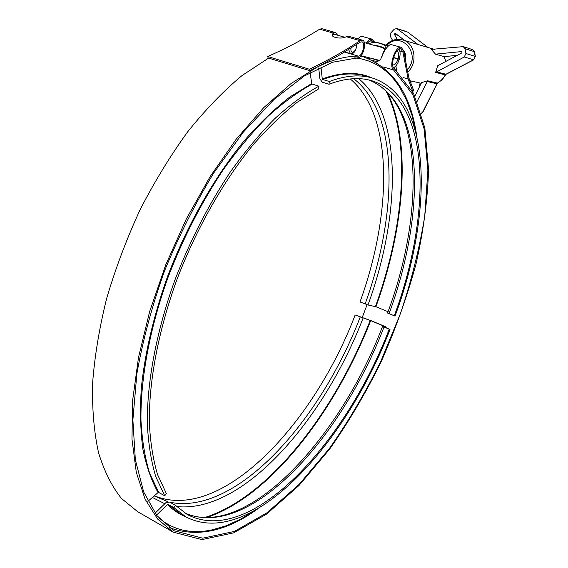 <?xml version="1.0" encoding="UTF-8"?>
<svg xmlns="http://www.w3.org/2000/svg" width="568" height="568" viewBox="0 0 568 568"><rect width="100%" height="100%" fill="white"/><g stroke="black" fill="none" stroke-linecap="round" stroke-linejoin="round"><path stroke-width="0.85" d="M344.954 52.022L344.464 52.093M362.391 40.165C367.354 41.145 363.08 58.05 357.961 57.773L332.5 62.267L304.157 76.076L273.989 99.478L243.331 132.117L213.781 172.913C195.101 203.614 178.664 236.345 164.457 271.113C151.954 306.223 142.76 340.438 136.867 373.758L132.884 419.937L135.347 459.796L143.654 491.945L156.924 515.659L174.163 530.782L202.684 538.187L234.335 531.442L267.024 512.762L299.123 484.405L329.383 448.507C348.361 421.548 365.494 392.516 380.787 361.418L400.497 313.437C411.438 280.706 419.518 248.294 424.729 216.216L427.889 170.336L424.147 128.95L412.865 94.551L393.603 69.985C388.299 66.57 395.562 45.042 401.271 47.35L403.685 50.964L408.903 77.972L413.61 90.347L412.801 91.597L408.158 79.016L402.918 52.022L400.823 48.898C395.882 46.895 389.584 65.533 394.178 68.508L413.532 93.308L424.85 127.977L428.577 169.647C427.605 199.986 423.387 231.566 415.925 264.404C406.858 297.384 395.257 329.866 381.121 361.844C365.735 393.113 348.503 422.301 329.412 449.409L298.967 485.512L266.669 514.033L233.76 532.827L201.896 539.6L173.176 532.131L157.577 519.003L145.039 499.052L136.292 472.32L131.975 439.185L132.621 400.447L138.521 357.336L149.682 311.449L165.799 264.702L186.24 219.113L210.096 176.662L236.281 139.096L263.609 107.771L290.951 83.61L317.271 67.038L339.139 55.238L360.105 42.224L361.922 41.819C365.991 42.621 362.427 56.488 358.266 56.125C345.834 56.076 332.173 59.711 317.271 67.038L309.808 70.666L309.39 69.232C327.161 60.847 344.08 51.319 360.155 40.662L362.391 40.165L348.461 36.224L346.182 36.707C342.014 39.405 330.988 37.68 332.181 34.499L333.601 32.837L335.532 32.568L337.605 35.209M335.929 34.733L335.084 34.201L333.224 34.584L332.266 35.393M335.532 32.568L321.971 28.727L319.663 29.188C303.227 39.44 285.903 48.557 267.691 56.523L268.16 57.943L309.808 70.666M309.39 69.232L267.691 56.523M401.271 47.35L390.621 44.439C386.893 46.32 383.528 51.44 380.51 59.796L376.059 62.281M365.771 57.567L365.132 56.757M366.19 43.161C367.83 40.434 369.676 39.093 371.728 39.128L371.699 40.754L369.228 41.308L367.07 43.402M367.411 57.332L369.938 59.186M372.501 60.371C375.988 61.805 378.792 61.408 380.915 59.171M372.913 41.443L371.699 40.754M395.903 65.867L396.57 70.546M371.728 39.128L374.39 41.862M408.158 79.016L403.358 77.603M268.614 58.085L241.968 75.601C223.735 90.773 205.737 109.39 187.965 131.442C170.656 155.234 154.709 181.298 140.14 209.635C126.671 238.801 115.496 268.444 106.621 298.555C99.244 328.368 94.558 356.789 92.556 383.819C92.087 409.578 94.096 432.61 98.583 452.909C104.334 471.39 111.96 486.57 121.445 498.448L137.577 511.64L173.176 532.131M367.07 304.732L362.164 317.697M372.21 39.185L361.972 36.387L359.934 36.991L357.819 38.872M395.974 66.342L394.185 67.351M381.135 43.764L385.779 45.823M393.51 57.702L399.24 59.349C397.749 63.914 395.825 66.683 393.468 67.663M398.935 49.182C400.369 51.227 400.497 54.528 399.311 59.093L393.574 57.474M368.994 43.928C374.305 40.044 387.199 44.751 385.743 46.839L382.449 54.599L381.824 57.396M394.646 57.943L393.525 57.645M393.539 57.588L394.639 57.879M399.24 59.349L393.496 57.73M398.019 59.029C396.62 63.055 394.966 65.008 393.063 64.894L392.658 64.695M396.627 51.276L397.082 51.326C398.729 52.22 399.063 54.705 398.09 58.774M380.61 46.654L384.806 48.947M379.254 46.746L380.319 46.576M379.346 60.513L376.52 60.08L375.725 59.427M371.039 58.241L378.87 60.748M384.848 48.855C383.279 47.123 379.552 45.909 373.687 45.22M384.003 327.047L382.555 326.344L384.075 326.209L370.691 320.622L355.142 314.977L371.515 320.835L384.877 326.415L386.311 327.111L384.571 327.14L390.01 329.426L384.003 327.047C341.659 437.914 249.189 541.261 184.692 512.961M156.512 515.133L167.446 504.49L168.078 504.377L173.971 507.685L175.476 505.35L169.583 502.048L165.813 502.751L155.064 513.209M154.354 495.765C221.477 523.412 313.912 423.629 355.142 314.977M173.971 507.685L185.828 516.859C250.389 550.435 346.487 443.537 390.01 329.426M175.476 505.35L187.412 514.615C251.099 547.715 346.125 442.181 389.201 329.227M320.948 66.875L322.269 78.924L322.674 79.47L329.312 81.515L328.993 84.256L322.361 82.211L319.905 78.931L318.698 67.94M329.312 81.515C345.791 75.381 360.297 74.28 372.835 78.192C433.462 98.356 432.731 214.881 395.058 316.071L387.603 313.039M388.05 311.718L375.917 306.741L367.993 304.981L360.02 301.949C391.813 214.406 394.32 116.22 350.3 78.945M394.206 315.993C431.474 215.854 432.085 100.806 372.31 80.897C359.842 76.985 345.401 78.107 328.993 84.256M147.857 501.374L158.067 492.562L158.728 492.456L164.713 495.8L166.367 493.556L157.57 474.607C153.069 459.576 150.314 442.224 149.32 422.542C148.887 381.497 158.309 330.938 176.747 280.038C196.045 229.273 223.281 181.327 252.831 145.167C267.72 128.119 282.544 113.799 297.298 102.212L318.683 88.878L318.882 86.158C304.59 94.075 289.886 104.902 274.77 118.641C259.59 133.998 244.723 151.855 230.154 172.218C208.499 204.785 190.131 240.598 175.036 279.669C156.356 331.258 146.849 382.491 147.332 424.026C148.369 443.942 151.18 461.493 155.767 476.673L164.713 495.8M310.064 72.519L311.768 83.524L312.194 84.071L318.882 86.158M397.231 39.355L394.355 34.194L395.221 33.249L404.757 40.52M394.355 34.194L397.863 35.266M392.595 40.442L390.401 36.501L390.898 32.837L394.128 29.309L396.727 28.499L417.941 44.453M432.092 49.608L431.318 49.373L435.493 54.145L461.748 51.553L461.997 52.838L437.658 65.76L435.628 72.441L445.305 74.912L443.537 77.78L440.732 80.819L437.41 83.098L427.626 80.791L421.541 82.63L414.889 96.098M435.493 54.145L444.062 56.63L445.894 61.387M457.275 55.344L444.062 56.63M431.318 49.373L463.296 46.647L465.014 48.685L465.923 53.506L464.262 56.985L435.628 72.441M420.008 83.02L419.575 86.613M410.728 84.653L411.168 80.99M427.626 80.791L417.16 101.303M333.601 32.837L333.224 34.584M358.266 56.125L344.456 52.1M333.267 33.043L319.663 29.188M360.155 40.662L346.182 36.707M402.918 52.022L399.851 51.155M393.603 69.985L382.775 66.811M356.612 44.517C357.194 51.34 349.909 56.047 351.031 48.067M348.631 49.558L350.413 53.612C353.729 54.322 355.887 51.227 356.889 44.332M403.564 50.403L405.225 54.478L405.254 59.093M396.357 68.991L394.994 69.175L396.365 69.047M206.134 517.697C270.212 496.794 335.12 411.75 370.691 320.622M204.281 517.654C268.728 497.802 334.424 412.198 370.222 320.444M152.387 497.469L164.798 503.745M176.683 506.557C243.289 513.607 324.009 419.66 363.044 318.165M154.177 495.921L167.929 501.729M169.889 502.219C236.394 515.985 320.579 420.54 360.197 317.093M158.941 518.08L164.585 522.333L170.542 525.769L176.762 528.403L183.223 530.242L189.897 531.321L196.755 531.655L203.77 531.265L210.905 530.178L225.475 526.011L240.264 519.358L255.117 510.447M386.034 327.764L386.283 327.118M167.446 504.49C172.878 509.922 178.835 513.948 185.324 516.575M168.078 504.377L180.035 513.6L185.828 516.859M388.988 313.848C425.432 215.549 426.32 103.007 368.902 79.981M375.917 306.741C404.16 228.556 412.212 143.491 387.191 92.158M375.441 306.585C403.926 227.754 411.793 141.851 385.871 90.852M367.993 304.981C400.461 215.861 403.429 115.78 358.727 78.661M365.096 304.029C397.685 214.605 399.922 113.955 353.651 78.696M416.536 134.9C410.721 94.054 392.95 68.011 363.243 56.757L360.815 56.097M415.939 132.507L412.07 115.609L406.603 100.33L399.503 86.932L395.335 81.032L390.748 75.7L385.757 70.986L380.347 66.925L374.532 63.545L368.32 60.883L361.709 58.98L354.723 57.858M371.948 77.93C358.089 71.632 341.531 71.958 322.269 78.924M372.416 78.072L366.466 76.29C353.829 72.342 339.231 73.4 322.674 79.47M311.768 83.524L289.985 96.887C274.969 108.523 259.888 122.936 244.744 140.133C214.704 176.598 187.071 225.07 167.574 276.438C153.687 315.588 144.932 352.827 141.311 388.143C139.905 410.572 140.438 430.956 142.902 449.295C146.381 466.271 151.436 480.691 158.067 492.562M312.194 84.071C297.852 91.931 283.105 102.694 267.954 116.355C252.746 131.627 237.864 149.405 223.288 169.676C201.647 202.094 183.315 237.772 168.291 276.701C149.711 328.119 140.339 379.218 140.978 420.696C142.099 440.583 144.989 458.12 149.661 473.307L158.728 492.456M407.767 72.086C418.14 62.764 415.002 42.884 402.691 39.909C396.414 38.361 390.805 40.087 385.864 45.092M386.851 45.369C401.115 30.047 421.775 54.272 407.306 69.708M421.406 113.6L422.84 112.23L421.385 113.515M422.84 112.23L437.033 83.766L422.571 112.258L420.916 111.967M437.033 83.766L437.672 83.077L436.771 83.766L426.98 81.465M427.96 47.442L407.895 32.277M397.408 28.847L407.625 32.071L427.874 47.421M474.507 51.802L472.604 49.636L474.507 51.802L475.395 56.523L473.549 59.782L445.951 74.245L445.56 74.926L445.951 74.245L436.281 71.76M465.014 48.685L474.301 51.638L475.189 56.367L465.923 53.506M464.262 56.985L473.549 59.782L475.395 56.523M344.705 51.951L350.413 53.612M334.062 34.208L344.89 37.275M361.113 55.749L379.552 60.385M364.322 42.643L383.336 47.868M403.472 50.076C405.531 52.945 406.177 56.211 405.41 59.881M381.235 43.793L388.15 45.738L381.227 43.793M381.185 43.779L370.577 40.789M377.713 60.428L375.093 59.668M382.555 326.344C340.473 437.772 246.249 540.722 184.657 512.939M386.311 327.111L386.048 327.771M257.254 509.219C226.128 531.598 196.805 537.726 169.292 527.622M387.568 313.06C424.452 214.519 423.984 101.431 368.859 79.974M360.843 56.062L362.774 56.622M371.898 80.777L372.31 80.897M434.413 49.373L402.691 39.909M421.215 83.29L409.485 80.606M406.951 31.723L396.727 28.499M472.604 49.636L463.296 46.647M473.804 59.768L446.214 74.23M445.56 74.926L442.202 79.662L437.672 83.077"/></g></svg>
